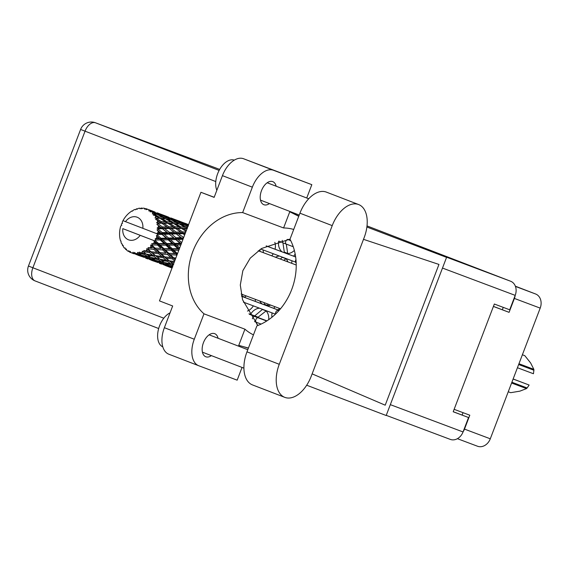 <?xml version="1.0" encoding="UTF-8"?>
<svg xmlns="http://www.w3.org/2000/svg" width="569" height="569" viewBox="0 0 569 569"><rect width="100%" height="100%" fill="white"/><g stroke="black" fill="none" stroke-linecap="round" stroke-linejoin="round"><path stroke-width="0.85" d="M271.719 255.815A12.091 9.78 -69.4 0 0 273.255 253.738M292.004 260.78A12.091 9.78 -69.4 0 0 291.733 263.326M278.632 241.242A12.091 9.78 -69.4 0 0 282.089 251.861M286.79 253.625A12.091 9.78 -69.4 0 0 294.358 250.431M259.791 301.008A12.091 9.78 -69.4 0 0 262.188 303.988M266.889 305.752A12.091 9.78 -69.4 0 0 270.652 305.084M272.096 312.907A12.091 9.78 -69.4 0 0 271.925 317.274M247.437 311.072A12.091 9.78 -69.4 0 0 253.347 305.873M515.358 286.193L535.6 293.988A11.529 9.332 110.6 0 1 540.194 308.121L490.293 438.799A11.529 9.332 110.6 0 1 477.533 446.238A11.529 9.332 110.6 0 1 477.469 446.217L457.412 438.685L477.533 446.238M493.437 306.392L509.084 312.338L514.397 298.433A11.529 9.332 -69.4 0 0 515.18 295.425M509.084 312.338L493.415 306.449M463.074 431.878A11.529 9.332 -69.4 0 0 464.496 429.111L469.802 415.206L454.133 409.324M275.076 249.222A12.091 9.78 -69.4 0 0 274.841 242.366M295.19 254.123A12.091 9.78 -69.4 0 0 293.711 256.221M268.717 319.678A12.091 9.78 -69.4 0 0 265.837 310.56M259.514 308.185A12.091 9.78 -69.4 0 0 250.573 314.351M274.927 306.691A12.091 9.78 -69.4 0 0 273.803 308.355M255.168 301.357A12.091 9.78 -69.4 0 0 255.46 299.386M287.935 261.904A12.091 9.78 -69.4 0 0 285.745 258.426M279.422 256.057A12.091 9.78 -69.4 0 0 275.488 257.231M502.349 309.735L503.252 307.367M462.128 415.057L463.038 412.674M326.407 192.13A29.019 17.056 111.1 0 0 326.329 192.094A29.019 17.056 111.1 0 0 326.25 192.066A29.019 17.056 111.1 0 0 299.927 213.183L289.991 239.2A56.551 45.748 -69.4 0 1 256.911 325.831L246.974 351.848A29.019 17.056 111.1 0 0 252.508 384.921L284.806 397.368A29.019 17.056 111.1 0 0 311.207 376.287L364.16 237.614A29.019 17.056 111.1 0 0 358.626 204.541A29.019 17.056 111.1 0 0 358.548 204.513A29.019 17.056 111.1 0 0 332.225 225.623L279.272 364.295A29.019 17.056 111.1 0 0 284.806 397.368M162.819 346.87A18.599 10.932 -68.9 0 1 158.21 330.397A18.599 10.932 -68.9 0 1 170.046 312.85M216.839 190.316A18.599 10.932 -68.9 0 1 219.755 169.285A18.599 10.932 -68.9 0 1 234.293 160.131M276.136 186.212A12.369 7.269 111.1 0 0 272.764 181.625A12.369 7.269 111.1 0 0 272.729 181.611A12.369 7.269 111.1 0 0 261.52 190.587A12.369 7.269 111.1 0 0 263.874 204.712A12.369 7.269 111.1 0 0 263.902 204.726A12.369 7.269 111.1 0 0 269.45 203.574M218.069 338.263A12.369 7.269 111.1 0 0 214.705 333.676A12.369 7.269 111.1 0 0 214.669 333.662A12.369 7.269 111.1 0 0 203.46 342.638A12.369 7.269 111.1 0 0 205.807 356.763A12.369 7.269 111.1 0 0 205.843 356.777A12.369 7.269 111.1 0 0 211.383 355.625M198.659 365.703L168.879 354.224A23.251 13.67 -68.9 0 1 168.808 354.203A23.251 13.67 -68.9 0 1 164.377 327.701L194.285 339.224A23.251 13.67 111.1 0 0 198.723 365.725A23.251 13.67 111.1 0 0 198.787 365.753L237.173 380.163L242.031 367.432M306.734 198.005L311.826 184.669L273.44 170.259A23.251 13.67 111.1 0 0 252.352 187.173L222.436 175.65L214.143 197.372L200.942 192.286L159.469 300.894L172.67 305.98L164.377 327.701M222.436 175.65A23.251 13.67 -68.9 0 1 243.525 158.73L273.44 170.259M311.826 184.669L243.525 158.73M252.352 187.173L242.65 212.586L283.59 227.956A56.551 45.748 110.6 0 1 293.711 229.456M298.746 216.284L289.77 211.782L283.59 227.956M312.132 373.869L385.206 405.192L438.955 264.436L363.506 239.343M367.012 225.907L510.613 281.235L441.516 255.296L446.565 257.38L386.18 415.512L306.691 385.22M446.565 257.38L366.877 227.01M253.461 334.871A56.551 45.748 110.6 0 1 244.933 329.188L203.987 313.818L194.285 339.224M244.933 329.188L238.76 345.362L248.425 348.043M390.327 404.651L463.045 431.949L468.55 417.532L453.223 411.707M463.045 431.949A11.529 9.332 110.6 0 1 450.285 439.396A11.529 9.332 110.6 0 1 450.221 439.375L386.244 415.356L450.285 439.396M510.613 281.235A11.529 9.332 110.6 0 1 515.201 295.368L509.696 309.792L494.34 304.024L453.201 411.764L468.55 417.532M242.65 212.586A56.551 45.748 -69.4 0 0 192.848 251.462A56.551 45.748 -69.4 0 0 203.987 313.818M214.186 197.258L200.942 192.286M290.026 239.115L261.584 248.482L250.246 258.141L242.849 270.695L240.296 285.048L242.579 299.771L257.878 325.475M286.065 258.767L283.682 260.303M286.015 258.717L282.324 257.33L280.282 259.03M285.695 258.625L282.324 257.33M246.235 295.923L244.784 297.132L241.541 295.916M242.842 294.642L241.505 295.759M244.784 297.132L241.533 295.88M279.137 310.389L241.633 296.307M243.368 302.125L275.467 314.173M279.649 308.462L277.928 309.899L241.626 296.271M279.151 310.368L277.928 309.899M290.595 240.36L287.957 239.371M278.952 241.156L282.452 242.472M290.574 240.324L288.028 239.364M266.157 310.894L258.063 317.196L249.03 313.803M256.427 322.317L256.704 324.166M266.114 310.845L262.416 309.458L254.692 315.902L249.002 313.761M265.787 310.759L262.416 309.458M258.063 317.196L254.692 315.902M266.918 320.88L249.322 314.273M266.953 320.859L249.293 314.23M267.537 303.917L268.205 305.709M264.172 302.651L264.407 304.244L267.779 305.546M286.292 244.122L287.686 253.411L288.113 253.575M282.921 242.821L284.315 252.117L287.686 253.411M295.66 256.982L266.171 245.915M260.716 249.03L295.524 262.096M295.652 256.946L266.214 245.893M263.027 249.898L263.447 252.707M259.813 249.635L260.083 251.448M295.958 259.542A2.418 1.423 111.1 0 0 296.15 262.871A2.418 1.423 111.1 0 0 296.157 262.871L296.15 262.871M266.712 321.016L258.113 317.787A2.418 1.423 111.1 0 0 255.922 319.536A2.418 1.423 111.1 0 0 256.377 322.296A2.418 1.423 111.1 0 0 256.384 322.303L261.128 324.081M266.747 320.994L254.741 316.485A2.418 1.423 111.1 0 0 252.38 318.789M290.723 240.616L287.971 239.585A2.418 1.423 111.1 0 0 285.78 241.341A2.418 1.423 111.1 0 0 286.243 244.101A2.418 1.423 111.1 0 0 286.25 244.101L293.255 246.733M282.302 240.36A2.418 1.423 111.1 0 0 282.871 242.799A2.418 1.423 111.1 0 0 282.878 242.807L286.235 244.101L282.871 242.799M290.702 240.58L287.622 239.421M277.971 310.489L278.767 310.795L277.971 310.489A2.418 1.423 111.1 0 0 276.185 311.456A2.418 1.423 111.1 0 0 275.574 314.074M158.531 238.333L156.212 238.375A23.251 18.813 -69.4 0 0 156.525 237.579A23.251 18.813 -69.4 0 0 156.816 236.775L159.967 238.866L183.325 238.432M172.243 243.482L166.745 243.56L162.812 239.94L168.182 239.812L172.243 243.482L173.68 244.016L181.411 243.923L180.01 243.283L174.697 243.425L170.572 239.741L175.736 239.556L180.01 243.283M179.676 247.977L176.525 245.09L180.821 244.99M131.14 252.707A23.251 18.813 -69.4 0 0 132.463 253.105L131.14 252.707L130.116 251.327L129.768 252.152A23.251 18.813 -69.4 0 1 129.412 251.982L128.8 250.694L128.117 251.263A23.251 18.813 -69.4 0 1 126.965 250.481L126.233 248.945L125.806 249.521A23.251 18.813 -69.4 0 1 125.514 249.243L125.144 247.928L124.455 248.141L125.23 248.248M133.914 253.39A23.251 18.813 -69.4 0 0 134.312 253.447L139.903 255.111L142.975 256.747L136.652 254.67L133.914 253.39L133.075 252.209L132.463 253.105M135.799 253.561A23.251 18.813 -69.4 0 0 137.214 253.539L138.516 254.315L135.799 253.561L134.526 252.408L134.312 253.447M138.736 253.383A23.251 18.813 -69.4 0 0 139.142 253.319L144.761 254.549L147.798 256.676L141.411 255.09L137.677 252.359L137.214 253.539M140.664 252.985A23.251 18.813 -69.4 0 0 142.079 252.551L143.381 253.532L139.177 252.117L139.142 253.319M143.573 251.953A23.251 18.813 -69.4 0 0 143.964 251.775L149.519 252.593L152.627 255.189L146.276 254.087L142.335 251.149L142.079 252.551M145.422 251.014A23.251 18.813 -69.4 0 0 146.745 250.189L148.096 251.37L143.786 250.481L143.964 251.775M148.118 249.194A23.251 18.813 -69.4 0 0 148.473 248.909L153.879 249.371L157.158 252.38L150.941 251.718L148.118 249.194L146.745 248.646L146.745 250.189M149.775 247.778A23.251 18.813 -69.4 0 0 150.927 246.619L152.364 247.963L148.061 247.593L148.473 248.909M152.087 245.282A23.251 18.813 -69.4 0 0 152.385 244.912L157.556 245.075L161.098 248.425L155.109 248.134L152.087 245.282L150.636 245.011L150.927 246.619M153.445 243.468A23.251 18.813 -69.4 0 0 154.355 242.053L155.92 243.525L151.731 243.639L152.385 244.912M153.779 240.516L140.187 235.331A12.091 9.78 -69.4 0 1 128.516 239.805A12.091 9.78 -69.4 0 1 122.819 228.638L154.427 240.758L153.779 240.516L154.355 242.053M132.57 210.971L132.044 210.9A23.251 18.813 -69.4 0 0 131.667 211.135L130.28 212.088A23.251 18.813 -69.4 0 0 129.028 213.091L127.748 214.264A23.251 18.813 -69.4 0 0 127.42 214.591L126.233 215.893A23.251 18.813 -69.4 0 0 125.194 217.194L124.163 218.66A23.251 18.813 -69.4 0 0 123.907 219.065L122.989 220.63A23.251 18.813 -69.4 0 0 122.968 220.665A23.251 18.813 -69.4 0 0 122.221 222.152L122.534 223.297L121.503 223.823A23.251 18.813 -69.4 0 0 121.332 224.278L121.745 225.367L120.749 226.007A23.251 18.813 -69.4 0 0 120.315 227.614A23.251 18.813 -69.4 0 0 120.308 227.657L119.945 229.428A23.251 18.813 -69.4 0 0 119.867 229.904L119.654 231.69A23.251 18.813 -69.4 0 0 119.561 233.354L119.582 235.118A23.251 18.813 -69.4 0 0 119.604 235.587L119.775 237.316A23.251 18.813 -69.4 0 0 120.038 238.902L120.436 240.545A23.251 18.813 -69.4 0 0 120.564 240.972L120.991 241.256M124.455 248.141A23.251 18.813 -69.4 0 1 123.551 247.017L123.124 245.41L122.669 245.716A23.251 18.813 -69.4 0 1 122.456 245.353L122.321 244.065L121.709 243.93A23.251 18.813 -69.4 0 1 121.097 242.536L120.969 240.95L120.564 240.972M122.669 245.716L123.295 246.071M125.806 249.521L126.716 249.962M155.237 240.467A23.251 18.813 -69.4 0 0 155.458 240.033L160.33 239.983L164.206 243.575L158.531 243.553L155.237 240.467L154.427 240.758M156.212 238.375L155.166 238.873L155.458 240.033M157.364 235.04A23.251 18.813 -69.4 0 0 157.485 234.57L162.023 234.414L166.29 238.127L160.984 238.276L157.364 235.04L156.375 235.708L156.816 236.775M122.968 220.665L157.08 233.809L157.485 234.57M142.84 228.382A12.091 9.78 -69.4 0 0 137.143 217.216A12.091 9.78 -69.4 0 0 125.472 221.69M157.89 232.799A23.251 18.813 -69.4 0 0 158.161 231.128L160.045 232.721L157.89 232.799L156.432 233.56M158.331 229.343A23.251 18.813 -69.4 0 0 158.36 228.873L162.528 228.71L167.208 232.437L162.314 232.629L158.331 229.343L156.994 229.862L158.161 231.128M158.381 227.102A23.251 18.813 -69.4 0 0 158.296 225.459L160.358 227.031L158.381 227.102L157.094 228.105L158.36 228.873M158.082 223.745A23.251 18.813 -69.4 0 0 158.011 223.297L161.809 223.247L166.909 226.846L162.435 226.967L158.082 223.745L156.895 224.456L158.296 225.459M157.656 221.633A23.251 18.813 -69.4 0 0 157.215 220.132L159.455 221.633L157.656 221.633L156.617 222.792L158.011 223.297M156.639 218.588A23.251 18.813 -69.4 0 0 156.468 218.19L159.925 218.347L165.415 221.718L161.347 221.64L156.639 218.588L155.643 219.442L157.215 220.132M155.75 216.746A23.251 18.813 -69.4 0 0 154.988 215.473L157.385 216.853L155.75 216.746L155.003 217.97L156.468 218.19M154.078 214.2A23.251 18.813 -69.4 0 0 153.822 213.88L156.973 214.335L162.812 217.365L159.107 216.988L154.078 214.2L153.303 215.125L154.988 215.473M152.798 212.742A23.251 18.813 -69.4 0 0 151.759 211.775L154.291 212.998L152.798 212.742L152.35 213.937L153.822 213.88M150.572 210.857A23.251 18.813 -69.4 0 0 150.244 210.637L159.27 214.072L155.863 213.304L150.572 210.857L150.038 211.789L151.759 211.775M148.971 209.876A23.251 18.813 -69.4 0 0 147.72 209.278L150.358 210.317L148.971 209.876L148.822 210.957L150.244 210.637M155.017 212.045L146.333 208.773L146.041 209.627L147.72 209.278M146.333 208.773A23.251 18.813 -69.4 0 0 145.956 208.659L144.647 209.214L144.519 208.318A23.251 18.813 -69.4 0 0 143.139 208.133L141.567 208.795L141.638 208.069A23.251 18.813 -69.4 0 0 141.233 208.069L140.081 208.816L139.718 208.183A23.251 18.813 -69.4 0 0 138.288 208.41L136.901 209.328L136.773 208.795A23.251 18.813 -69.4 0 0 136.368 208.915L135.408 209.783L134.867 209.463A23.251 18.813 -69.4 0 0 133.487 210.096L132.328 211.199L132.044 210.9M137.485 208.937L136.773 208.795M182.457 222.344L174.903 219.478M188.51 224.847L182.073 222.223L188.595 224.62M188.218 224.769L188.382 225.978M140.387 208.617L139.718 208.183M142.627 208.339L141.638 208.069M168.737 217.202L161.198 214.335M171.575 218.219L177.784 220.608L171.575 218.219M180.593 221.754L186.703 224.371L183.296 223.603L177.265 220.829L180.593 221.754M188.09 225.936L186.006 224.904L188.311 225.36M184.925 224.89L186.006 224.904M187.557 225.203L186.703 224.371M183.296 223.603L183.332 224.847L181.717 223.297L178.175 222.735L172.286 219.755L175.736 220.466L181.717 223.297M176.554 220.836L177.265 220.829M178.282 221.092L177.784 220.608M174.505 219.62L174.676 220.829M145.835 208.965L144.519 208.318M157.855 213.069L164.071 215.466L157.855 213.069M166.873 216.604L172.99 219.221L169.576 218.453L163.559 215.679L166.873 216.604M187.542 227.38L180.807 224.122L184.406 224.634L187.905 226.426M186.54 227.287L186.305 228.546L186.803 228.589M186.397 230.381L183.41 228.475L187.073 228.61M179.377 224.065L180.807 224.122M178.175 222.735L178.076 223.994L176.532 222.522L172.82 222.138L167.101 218.98L170.686 219.485L176.532 222.522M171.205 219.741L172.286 219.755M173.844 220.054L172.99 219.221M169.576 218.453L169.612 219.691L168.004 218.147L164.462 217.586L158.566 214.605L162.023 215.317L168.004 218.147M162.841 215.694L163.559 215.679M164.569 215.943L164.071 215.466M160.792 214.47L160.956 215.679M179.15 223.937L184.811 227.152L180.935 226.931L175.38 223.61L179.15 223.937M180.935 226.931L180.572 228.169L186.305 228.546L184.811 227.152M185.807 231.924L182.613 231.96L177.45 228.382L183.41 228.475M172.82 222.138L172.585 223.389L173.097 223.439M173.63 223.496L179.135 226.867L175.053 226.782L169.697 223.325L175.38 223.61M165.664 218.916L167.101 218.98M164.462 217.586L164.356 218.845L162.812 217.365M157.485 214.591L158.566 214.605M160.124 214.904L159.27 214.072M155.863 213.304L155.899 214.549L154.291 212.998M150.856 210.793L150.358 210.317M165.43 218.788L171.098 222.002L167.222 221.782L161.667 218.46L165.43 218.788M181.582 228.425L186.027 231.348M182.613 231.96L182.009 233.091L185.359 233.091M183.687 237.479L178.353 233.788L182.898 233.653L182.009 233.091L184.911 233.603M175.053 226.782L174.562 227.977L180.572 228.169L179.135 226.867M175.522 228.389L180.629 231.996L176.148 232.109L171.198 228.454L175.522 228.389L174.562 227.977L177.45 228.382M167.222 221.782L166.852 223.02L172.585 223.389L171.098 222.002M167.869 223.276L173.168 226.775L168.901 226.811L163.73 223.233L169.697 223.325M159.107 216.988L158.872 218.247L159.434 218.297M159.925 218.347L161.667 218.46M182.898 233.653L184.648 234.954M183.104 237.501L182.293 238.461L183.225 238.696M176.148 232.109L175.43 233.162L182.009 233.091L180.629 231.996M176.241 233.859L180.928 237.586L176.027 237.778L171.497 234.044L176.241 233.859L175.43 233.162L178.353 233.788M168.901 226.811L168.289 227.941L174.562 227.977L173.168 226.775M169.178 228.503L174.071 232.18L169.384 232.351L164.633 228.638L169.178 228.503L168.289 227.941L171.198 228.454M161.347 221.64L160.856 222.828L166.852 223.02L165.415 221.718M161.809 223.247L160.856 222.828L163.73 223.233M155.003 217.97L158.872 218.247L157.385 216.853M181.717 242.636L178.04 239.471L183.005 239.279L180.928 237.586M176.027 237.778L175.131 238.624L178.04 239.471M169.384 232.351L168.573 233.304L175.43 233.162L174.071 232.18M169.285 234.129L173.758 237.863L168.652 238.055L164.32 234.321L169.285 234.129L168.573 233.304L171.497 234.044M162.435 226.967L161.724 228.02L168.289 227.941L166.909 226.846M162.528 228.71L161.724 228.02L164.633 228.638M156.617 222.792L160.856 222.828L159.455 221.633M174.697 243.425L173.68 244.016L176.525 245.09M175.736 239.556L173.758 237.863M168.652 238.055L167.691 238.774L170.572 239.741M162.314 232.629L161.418 233.475L168.573 233.304L167.208 232.437M162.023 234.414L161.418 233.475L164.32 234.321M157.094 228.105L161.724 228.02L160.358 227.031M174.043 245.132L177.926 248.724L172.243 248.703L168.495 245.182L174.043 245.132L173.68 244.016L179.413 249.151L177.926 248.724M175.864 257.97L173.68 257.785L170.359 254.713L176.397 255.068L176.433 253.81L177.507 253.674L173.915 250.275L178.78 250.332M168.822 253.283L165.387 250.04L171.269 250.225L174.818 253.575L167.763 253.255L177.428 253.859M172.243 248.703L171.169 248.994L177.286 254.243M171.269 250.225L171.169 248.994L179.413 249.151M163.787 248.525L160.195 245.125L165.928 245.182L169.633 248.667L162.713 248.66L171.169 248.994L173.915 250.275M166.745 243.56L165.7 244.001L173.68 244.016L167.691 238.774L166.29 238.127M165.928 245.182L165.7 244.001L168.495 245.182M168.182 239.812L167.691 238.774L160.045 232.721M160.984 238.276L159.967 238.866L162.812 239.94M156.482 233.582L161.418 233.475L156.994 229.862M176.397 255.068L176.817 255.467M173.68 257.785L172.649 257.608L175.16 259.137M167.592 254.521L170.878 257.529L164.654 256.868L161.447 253.994L167.592 254.521L167.763 253.255L170.359 254.713M177.187 254.499L176.433 253.81L174.818 253.575M162.677 249.919L166.077 253.105L159.96 252.636L156.639 249.563L162.677 249.919L162.713 248.66L165.387 250.04M158.531 243.553L157.457 243.845L165.7 244.001L171.169 248.994L169.633 248.667M157.556 245.075L157.457 243.845L160.195 245.125M160.33 239.983L159.967 238.866L165.7 244.001L164.206 243.575M155.166 238.873L159.967 238.866L156.375 235.708M174.498 261.534L169.228 260.787L166.091 258.127L172.343 258.852L174.719 260.965M173.709 264.386L170.629 261.946L174.135 262.487M169.228 260.787L170.629 261.946M172.343 258.852L172.649 257.608L170.878 257.529M164.654 256.868L163.666 256.527L166.091 258.127M165.138 253.041L166.169 253.113M159.96 252.636L158.929 252.458L161.447 253.994M155.109 248.134L161.098 248.425M153.879 249.371L154.05 248.105L156.639 249.563M122.819 228.638L140.187 235.331M151.731 243.639L157.457 243.845L155.92 243.525M158.63 253.703L161.809 256.519L155.508 255.637L152.371 252.977L158.63 253.703L158.929 252.458L157.158 252.38M163.232 257.743L166.347 260.339L159.989 259.236L156.916 256.797L163.232 257.743L163.666 256.527L161.809 256.519M167.748 261.47L170.807 263.831L164.427 262.494L161.376 260.289L167.748 261.47L168.303 260.303L166.347 260.339M172.656 266.356L168.844 265.389L165.799 263.433L173.012 265.439M172.265 267.38L170.231 266.221L172.478 266.825M169.434 265.545L170.231 266.221M172.194 264.848L172.855 263.753L170.807 263.831M164.718 262.558L165.799 263.433M159.989 259.236L161.376 260.289M155.508 255.637L156.916 256.797M150.941 251.718L149.953 251.377L152.371 252.977M151.368 247.892L152.442 247.963M154.035 256.32L157.094 258.682L150.707 257.344L147.656 255.14L154.035 256.32L154.583 255.154L152.627 255.189M158.474 259.699L161.525 261.825L155.124 260.239L152.087 258.283L158.474 259.699L159.135 258.603L157.094 258.682M162.905 262.736L165.942 264.613L159.576 262.786L156.511 261.071L162.905 262.736L163.666 261.733L161.525 261.825M167.329 265.41L170.408 267.046L160.97 263.504L167.329 265.41L168.182 264.507L165.942 264.613M172.009 268.056L165.515 265.581L172.087 267.857M171.81 267.729L172.741 266.946M171.546 266.982L170.408 267.046M160.472 263.056L160.97 263.504M155.714 260.396L156.511 261.071M151.005 257.408L152.087 258.283M144.761 254.549L145.223 253.312L147.656 255.14M149.519 252.593L149.953 251.377L148.096 251.37M149.185 257.586L152.229 259.464L145.856 257.636L142.791 255.922L149.185 257.586L149.946 256.583L147.798 256.676M153.609 260.261L156.695 261.896L147.264 258.354L153.609 260.261L154.462 259.357L152.229 259.464M158.104 262.586L151.795 260.431L158.104 262.586L159.028 261.797M162.869 264.414L165.885 265.695M159.327 263.283L161.468 264.101M161.859 263.938L161.226 263.966M157.833 261.832L156.695 261.896M146.759 257.906L147.264 258.354M142.001 255.246L142.791 255.922M142.335 251.149L145.422 253.461L143.381 253.532M144.384 257.437L138.082 255.282L144.384 257.437L145.315 256.647M149.149 259.265L152.172 260.545M145.621 258.134L147.755 258.952M148.139 258.788L147.513 258.824M144.113 256.683L142.975 256.747M139.903 255.111L140.749 254.208L138.516 254.315M135.436 254.115L138.452 255.396M129.768 252.152L131.119 252.686M131.901 252.985L134.042 253.802M134.426 253.639L133.8 253.674M128.117 251.263L129.54 251.64M146.745 248.646L159.42 258.817M150.636 245.011L163.666 256.527L173.154 263.973M153.829 240.531L175.167 259.798M158.772 225.822L181.411 243.923M172.535 231.007L183.076 239.08M518.949 363.733L533.836 369.324A19.808 16.024 110.6 0 1 533.9 370.241L533.445 373.748L517.427 367.73M533.9 370.241L518.651 364.523M513.131 378.975L529.127 385.042L527.136 387.966A19.808 16.024 110.6 0 1 526.474 388.606L511.588 383.015M508.245 391.771L510.685 392.688L519.91 391.145L526.474 388.606M533.836 369.324L530.657 363.008L524.817 355.682L522.378 354.772L524.348 355.497A19.808 16.024 110.6 0 1 524.817 355.682M510.685 392.688A19.808 16.024 110.6 0 1 510.429 392.596A19.808 16.024 110.6 0 1 510.165 392.489M511.887 382.24L527.136 387.966M513.11 379.025L529.127 385.042M515.443 286.42L535.6 293.988M540.194 308.121L514.397 298.433M464.496 429.111L490.293 438.799M215.786 181.554L85.037 131.176L32.881 267.764L163.801 318.206M515.201 295.368L442.49 268.07M95.436 122.762A11.529 11.529 0 0 0 80.606 129.448L85.037 131.176A11.529 6.778 -68.9 0 1 95.492 122.783A11.529 9.332 110.6 0 0 95.436 122.762L219.691 169.406L95.492 122.783L219.136 170.423M158.673 328.526L35.107 280.922A11.529 6.778 -68.9 0 1 35.079 280.908A11.529 6.778 -68.9 0 1 32.881 267.764L28.45 266.029A11.529 11.529 0 0 0 35.079 280.908L158.673 328.526M246.974 351.848L279.272 364.295M299.927 213.183L332.225 225.623M254.542 321.592L256.377 322.296L254.535 321.592M258.113 317.787L254.741 316.485M287.971 239.585L287.565 239.428M326.329 192.094L358.626 204.541M299.216 215.039L260.502 200.124M243.916 368.157L202.436 352.175M247.792 349.715L209.129 334.821M308.711 198.766L267.188 182.763M242.743 346.464L248.369 348.207M293.078 213.439L298.817 216.085M80.606 129.448L28.45 266.029M168.808 354.203L198.723 365.725M296.229 265.019L258.234 250.751M280.51 308.789L241.142 294.009M180.394 221.533L177.051 220.274M186.483 223.816L184.669 223.133M166.674 216.376L163.331 215.125M172.77 218.667L170.963 217.991M152.954 211.227L149.626 209.975M159.057 213.517L157.243 212.842M186.639 228.574L187.286 228.631M172.926 223.425L173.581 223.475M159.256 218.276L159.974 218.34M508.245 391.778L510.429 392.596"/></g></svg>
